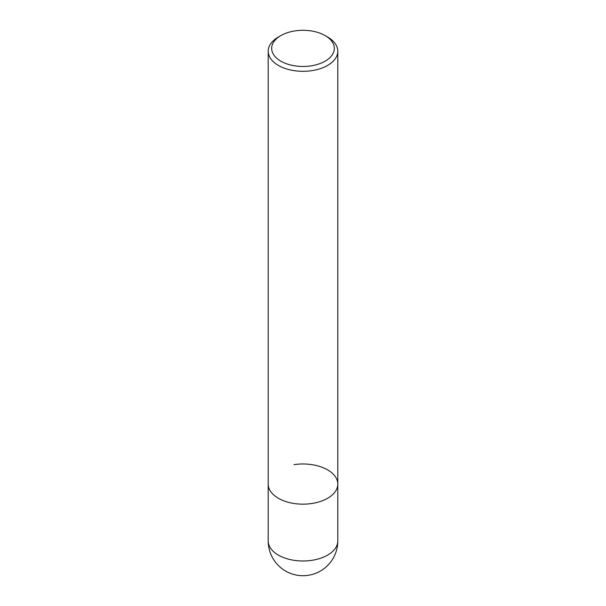 <?xml version="1.0" encoding="UTF-8"?>
<svg xmlns="http://www.w3.org/2000/svg" width="606" height="606" viewBox="0 0 606 606"><rect width="100%" height="100%" fill="white"/><g stroke="black" fill="none" stroke-linecap="round" stroke-linejoin="round"><path stroke-width="0.91" d="M325.149 35.595L327.611 37.019A34.8 20.089 180 0 1 337.8 51.222A34.8 20.089 180 0 1 327.611 65.433A34.8 20.089 180 0 1 278.389 65.433A34.8 20.089 180 0 1 268.2 51.222A34.8 20.089 180 0 1 278.389 37.019L280.851 35.595A31.323 18.082 180 0 1 325.149 35.595A31.323 18.082 180 0 1 325.149 61.168A31.323 18.082 180 0 1 280.851 61.168A31.323 18.082 180 0 1 280.851 35.595L278.389 37.019M293.993 464.666A34.8 20.089 180 0 1 337.8 484.073A34.8 20.089 180 0 1 316.317 502.632A34.8 20.089 180 0 1 278.389 498.276A34.8 20.089 180 0 1 268.2 484.073L268.2 51.222M337.8 540.9L337.8 484.073A34.8 20.089 180 0 1 312.007 503.48A34.8 20.089 180 0 1 268.2 484.073L268.2 540.9A34.8 34.8 0 0 0 320.4 571.041A34.8 34.8 0 0 0 337.8 540.9A34.8 20.089 180 0 1 327.611 555.104A34.8 20.089 180 0 1 312.007 560.308A34.8 20.089 180 0 1 268.2 540.9M337.8 484.073L337.8 51.222"/></g></svg>

